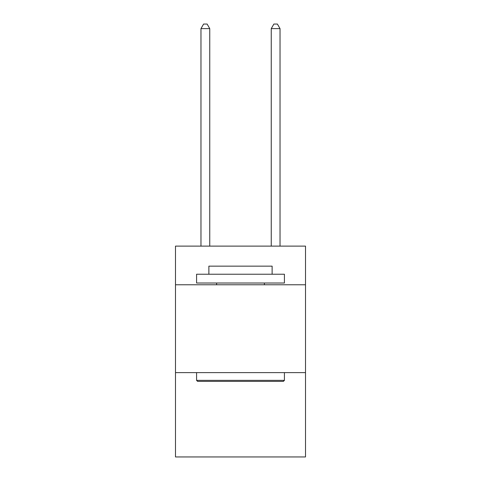 <?xml version="1.0" encoding="UTF-8"?>
<svg xmlns="http://www.w3.org/2000/svg" width="481" height="481" viewBox="0 0 481 481"><rect width="100%" height="100%" fill="white"/><g stroke="black" fill="none" stroke-linecap="round" stroke-linejoin="round"><path stroke-width="0.72" d="M305.507 284.776L305.507 246.122L175.493 246.122L175.493 284.776L305.507 284.776L305.507 456.95L175.493 456.95L175.493 284.776M305.507 372.619L175.493 372.619M197.631 381.403L196.579 380.351L284.421 380.351L283.369 381.403L197.631 381.403M284.421 274.23L284.421 283.014L196.579 283.014L196.579 274.23L284.421 274.23M208.874 274.23L208.874 266.149L272.126 266.149L272.126 274.23M284.421 372.619L284.421 380.351M196.579 372.619L196.579 380.351M264.394 283.014L264.394 284.776M216.606 283.014L216.606 284.776M209.752 246.122L209.752 28.619L200.968 28.619L200.968 246.122M200.968 28.619L203.607 24.05L207.119 24.05L209.752 28.619M280.032 246.122L280.032 28.619L271.248 28.619L271.248 246.122M271.248 28.619L273.881 24.05L277.393 24.05L280.032 28.619"/></g></svg>
